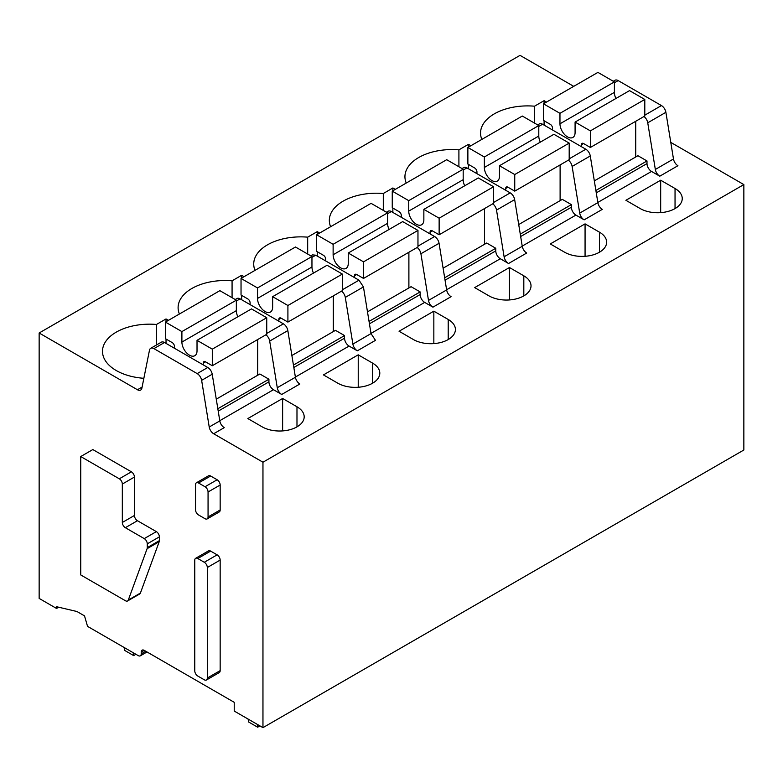 <?xml version="1.0" encoding="UTF-8"?>
<svg xmlns="http://www.w3.org/2000/svg" width="783" height="783" viewBox="0 0 783 783"><rect width="100%" height="100%" fill="white"/><g stroke="black" fill="none" stroke-linecap="round" stroke-linejoin="round"><path stroke-width="1.17" d="M207.309 567.509L207.309 678.049A4.277 2.466 60 0 1 206.428 680.006A4.277 2.466 60 0 1 204.285 679.791L197.786 676.042A4.277 2.466 60 0 1 194.761 670.796L194.761 560.266A4.277 2.466 60 0 1 195.642 558.308A4.277 2.466 60 0 1 197.786 558.524L204.285 562.272A4.277 2.466 60 0 1 207.309 567.509L220.16 560.09L220.16 670.62A4.277 2.466 60 0 1 219.279 672.577L206.428 680.006M140.343 655.821A4.277 2.466 60 0 0 141.224 653.864L141.224 652.112A4.277 2.466 60 0 1 142.114 650.154A4.277 2.466 60 0 1 144.248 650.37L234.225 702.322L234.225 711.052L262.961 727.642L262.961 462.215L213.661 433.753A6.421 3.709 60 0 1 209.218 427.019L201.632 380.352A6.421 3.709 60 0 0 197.189 373.608L153.918 348.621A6.421 3.709 60 0 0 150.708 348.308A6.421 3.709 60 0 0 149.475 350.236L141.889 388.143A6.421 3.709 60 0 1 140.656 390.071A6.421 3.709 60 0 1 137.446 389.748L39.15 333L39.15 598.418L56.542 608.46L56.542 606.717L76.959 611.513L84.515 615.878L87.539 626.361L138.2 655.606A4.277 2.466 60 0 0 140.343 655.821L147.018 651.965M195.642 558.308L208.503 550.889A4.277 2.466 60 0 1 210.637 551.095L217.136 554.853A4.277 2.466 60 0 1 220.16 560.09M122.324 522.467A4.277 2.466 60 0 0 125.349 527.703L137.446 520.715L156.346 531.628A4.277 2.466 60 0 1 159.37 536.864L159.37 540.642A4.287 2.476 60 0 1 159.203 541.699L140.402 593.074A4.277 2.466 60 0 1 139.687 593.974L127.59 600.962A4.277 2.466 60 0 1 125.446 600.747L80.737 574.937L80.737 456.548L119.3 478.805A4.277 2.466 60 0 1 122.324 484.051L122.324 522.467L134.422 515.478L134.422 477.062A4.277 2.466 60 0 0 131.397 471.826L92.834 449.559L80.737 456.548M137.446 520.715A4.277 2.466 60 0 1 134.422 515.478M196.406 482.788L208.503 475.8A4.277 2.466 60 0 1 210.637 476.015L217.136 479.764A4.277 2.466 60 0 1 220.16 485.01L220.16 509.978A4.277 2.466 60 0 1 219.279 511.935L207.182 518.914A4.277 2.466 60 0 1 205.038 518.708L198.539 514.95A4.277 2.466 60 0 1 195.515 509.713L195.515 484.746A4.277 2.466 60 0 1 196.406 482.788A4.277 2.466 60 0 1 198.539 482.994L205.038 486.752A4.277 2.466 60 0 1 208.063 491.988L220.16 485.01M262.961 462.215L743.85 184.582L743.85 450L262.961 727.642M743.85 184.582L670.777 142.389M573.724 86.355L520.039 55.358L39.15 333M597.83 202.445L651.525 171.438L659.775 176.195A6.421 3.709 60 0 1 655.332 169.461L647.747 122.794L665.893 112.312A6.421 3.709 -120 0 0 661.449 105.568L618.169 80.59A6.421 3.709 -120 0 0 614.958 80.267L613.265 81.246M522.222 246.097L575.916 215.09L584.157 219.847A6.421 3.709 60 0 1 579.714 213.113L572.128 166.446L590.274 155.964A6.421 3.709 -120 0 0 585.831 149.23L542.56 124.243A6.421 3.709 -120 0 0 539.35 123.92L537.657 124.898M446.604 289.749L500.308 258.742L508.549 263.509A6.421 3.709 60 0 1 504.105 256.765L496.52 210.098L514.666 199.626A6.421 3.709 -120 0 0 510.222 192.882L466.942 167.895A6.421 3.709 -120 0 0 463.742 167.572L462.039 168.551M370.995 333.401L424.689 302.404L432.94 307.161A6.421 3.709 60 0 1 428.497 300.418L420.911 253.751L439.057 243.278A6.421 3.709 -120 0 0 434.614 236.535L391.334 211.547A6.421 3.709 -120 0 0 388.123 211.234L386.43 212.213M295.387 377.054L349.081 346.057L357.322 350.813A6.421 3.709 60 0 1 352.879 344.07L345.293 297.403L363.439 286.93L358.996 280.187L315.725 255.199L312.515 254.886L310.822 255.865M219.769 420.706L273.473 389.709L281.714 394.466A6.421 3.709 60 0 1 277.27 387.722L269.685 341.065A6.421 3.709 60 0 0 265.936 334.781M262.207 426.862A24.596 14.202 0 0 0 289.005 429.936A24.596 14.202 0 0 0 304.186 416.82A24.596 14.202 0 0 0 296.982 406.778L282.624 398.478L247.839 418.562L262.207 426.862M166.025 321.735L166.025 318.945L156.463 324.465A47.049 27.16 0 0 0 102.495 351.332A47.049 27.16 0 0 0 116.275 370.545A47.049 27.16 0 0 0 143.857 378.297M166.025 318.945L168.443 320.345M337.816 383.2A24.596 14.202 0 0 0 364.614 386.283A24.596 14.202 0 0 0 379.804 373.168A24.596 14.202 0 0 0 372.6 363.126L358.232 354.826L323.448 374.91L337.816 383.2M241.634 278.082L241.634 275.293L232.071 280.813A47.049 27.16 0 0 0 178.103 307.68A47.049 27.16 0 0 0 179.405 314.012M241.634 275.293L244.061 276.683M413.424 339.548A24.596 14.202 0 0 0 440.232 342.631A24.596 14.202 0 0 0 455.412 329.506A24.596 14.202 0 0 0 448.209 319.464L433.841 311.174L399.066 331.258L413.424 339.548M317.252 234.43L317.252 231.641L307.68 237.161A47.049 27.16 0 0 0 253.721 264.028A47.049 27.16 0 0 0 255.013 270.36M317.252 231.641L319.67 233.031M489.042 295.896A24.596 14.202 0 0 0 515.84 298.969A24.596 14.202 0 0 0 531.021 285.854A24.596 14.202 0 0 0 523.817 275.812L509.459 267.522L474.674 287.606L489.042 295.896M392.86 190.778L392.86 187.979L383.298 193.509A47.049 27.16 0 0 0 329.33 220.375A47.049 27.16 0 0 0 330.622 226.708M392.86 187.979L395.278 189.378M564.651 252.243A24.596 14.202 0 0 0 591.449 255.317A24.596 14.202 0 0 0 606.639 242.201A24.596 14.202 0 0 0 599.435 232.159L585.067 223.869L550.283 243.944L564.651 252.243M468.469 147.126L468.469 144.326L458.907 149.856A47.049 27.16 0 0 0 404.938 176.723A47.049 27.16 0 0 0 406.24 183.056M468.469 144.326L470.886 145.726M640.259 208.591A24.596 14.202 0 0 0 667.067 211.664A24.596 14.202 0 0 0 682.247 198.549A24.596 14.202 0 0 0 675.044 188.507L660.676 180.217L625.891 200.291L640.259 208.591M544.087 103.464L544.087 100.674L534.515 106.194A47.049 27.16 0 0 0 480.547 133.071A47.049 27.16 0 0 0 481.848 139.403M544.087 100.674L546.505 102.074M213.661 433.753L224.251 427.645A6.421 3.709 60 0 1 219.808 420.902L212.222 374.235A6.421 3.709 60 0 0 207.779 367.491L164.499 342.514A6.421 3.709 60 0 0 161.288 342.191L150.708 348.308M58.686 607.216L56.542 608.46M125.349 527.703L144.248 538.616A4.277 2.466 60 0 1 147.273 543.852L147.273 547.62A4.287 2.476 60 0 1 147.106 548.677L128.304 600.052A4.277 2.466 60 0 1 127.59 600.962M207.182 518.914A4.277 2.466 60 0 0 208.063 516.956L208.063 491.988M273.473 389.709A6.421 3.7 60 0 1 268.931 381.85L268.931 379.226L217.831 408.736M216.274 399.164L259.858 373.99L268.931 379.226M277.27 387.722L295.416 377.249L287.831 330.583A6.421 3.709 -120 0 0 283.387 323.839L240.117 298.852A6.421 3.709 -120 0 0 236.906 298.538L235.203 299.517M295.416 377.249A6.421 3.709 -120 0 0 299.86 383.993L281.714 394.466M291.883 355.502L335.476 330.338L344.549 335.574L344.549 338.197A6.421 3.7 60 0 0 349.081 346.057M341.545 291.119A6.421 3.709 60 0 1 345.293 297.403M357.322 350.813L375.468 340.341L371.025 333.597L363.439 286.93M367.491 311.849L411.085 286.686L420.158 291.922L420.158 294.545A6.421 3.7 60 0 0 424.689 302.404M417.153 247.467A6.421 3.709 60 0 1 420.911 253.751M428.497 300.418L446.643 289.945L439.057 243.278M446.643 289.945A6.421 3.709 -120 0 0 451.086 296.679L432.94 307.161M443.109 268.197L486.693 243.033L495.766 248.27L495.766 250.893A6.421 3.7 60 0 0 500.308 258.742M492.771 203.815A6.421 3.709 60 0 1 496.52 210.098M504.105 256.765L522.251 246.293L514.666 199.626M522.251 246.293A6.421 3.709 -120 0 0 526.695 253.026L508.549 263.509M518.718 224.545L562.311 199.381L571.384 204.617L571.384 207.231A6.421 3.7 60 0 0 575.916 215.09M568.38 160.163A6.421 3.709 60 0 1 572.128 166.446M579.714 213.113L597.86 202.631L590.274 155.964M597.86 202.631A6.421 3.709 -120 0 0 602.303 209.374L584.157 219.847M594.326 180.893L637.92 155.719L646.993 160.965L646.993 163.578A6.421 3.7 60 0 0 651.525 171.438M643.988 116.51A6.421 3.709 60 0 1 647.747 122.794M655.332 169.461L673.478 158.978L665.893 112.312M673.478 158.978A6.421 3.709 -120 0 0 677.921 165.722L659.775 176.195M282.624 430.904L282.624 398.478M156.463 344.98L156.463 324.465M166.025 343.394L166.025 339.029M358.232 387.252L358.232 354.826M232.071 297.706L232.071 280.813M241.634 299.732L241.634 295.367M433.841 343.6L433.841 311.174M307.68 254.054L307.68 237.161M317.252 256.08L317.252 251.715M509.459 299.948L509.459 267.522M383.298 210.402L383.298 193.509M392.86 212.428L392.86 208.063M585.067 256.295L585.067 223.869M458.907 166.74L458.907 149.856M468.469 168.776L468.469 164.41M660.676 212.643L660.676 180.217M534.515 123.088L534.515 106.194M544.087 125.123L544.087 120.758M344.549 335.574L293.439 365.084M420.158 291.922L369.047 321.431M495.766 248.27L444.666 277.779M571.384 204.617L520.274 234.117M646.993 160.965L595.883 190.465M581.289 146.597L581.289 144.855A3.21 1.85 60 0 1 581.945 143.387A3.21 1.85 60 0 1 583.55 143.543L590.362 147.468L590.362 130.878L575.084 122.07L575.084 132.18A10.698 6.176 60 0 1 572.872 137.436A10.698 6.176 60 0 1 564.778 134.725A10.698 6.176 60 0 1 559.972 124.164A10.698 6.176 60 0 1 559.962 123.812L559.962 113.329L543.48 103.816L543.48 120.406L550.283 124.331A3.21 1.85 60 0 1 552.553 128.265L552.553 130.007M575.084 122.07L629.522 90.632L644.8 99.451L644.8 116.041L590.362 147.468M635.727 156.992L635.727 121.277M615.918 98.492A10.698 6.176 60 0 1 614.41 92.737A10.698 6.176 60 0 1 614.401 92.384L614.401 81.902L597.918 72.388L543.48 103.816M644.8 99.451L590.362 130.878M614.401 81.902L559.962 113.329M505.671 190.249L505.671 188.507A3.21 1.85 60 0 1 506.337 187.039A3.21 1.85 60 0 1 507.942 187.196L514.744 191.13L514.744 174.54L499.476 165.722L499.476 175.832A10.698 6.176 60 0 1 497.264 181.088A10.698 6.176 60 0 1 489.16 178.377A10.698 6.176 60 0 1 484.354 167.816A10.698 6.176 60 0 1 484.354 167.464L484.354 156.992L467.872 147.468L467.872 164.058L474.674 167.993A3.21 1.85 60 0 1 476.945 171.917L476.945 173.66M499.476 165.722L553.914 134.284L569.192 143.103L569.192 159.693L514.744 191.13M560.109 200.644L560.109 164.929M540.309 142.144A10.698 6.176 60 0 1 538.802 136.389A10.698 6.176 60 0 1 538.792 136.036L538.792 125.554L522.31 116.041L467.872 147.468M569.192 143.103L514.744 174.54M538.792 125.554L484.354 156.992M430.063 233.911L430.063 232.159A3.21 1.85 60 0 1 430.728 230.691A3.21 1.85 60 0 1 432.333 230.848L439.136 234.783L439.136 218.193L423.857 209.374L423.857 219.494A10.698 6.176 60 0 1 421.655 224.75A10.698 6.176 60 0 1 413.551 222.029A10.698 6.176 60 0 1 408.746 211.479A10.698 6.176 60 0 1 408.736 211.116L408.736 200.644L392.254 191.13L392.254 207.71L399.056 211.645A3.21 1.85 60 0 1 401.327 215.57L401.327 217.322M423.857 209.374L478.305 177.947L493.574 186.755L493.574 203.345L439.136 234.783M484.501 244.296L484.501 208.591M464.691 185.796A10.698 6.176 60 0 1 463.184 180.041A10.698 6.176 60 0 1 463.184 179.689L463.184 169.206L446.692 159.693L392.254 191.13M493.574 186.755L439.136 218.193M463.184 169.206L408.736 200.644M354.454 277.564L354.454 275.812A3.21 1.85 60 0 1 355.12 274.344A3.21 1.85 60 0 1 356.715 274.5L363.527 278.435L363.527 261.845L348.249 253.026L348.249 263.147A10.698 6.176 60 0 1 346.037 268.403A10.698 6.176 60 0 1 337.943 265.682A10.698 6.176 60 0 1 333.137 255.131A10.698 6.176 60 0 1 333.127 254.769L333.127 244.296L316.645 234.783L316.645 251.372L323.448 255.297A3.21 1.85 60 0 1 325.718 259.222L325.718 260.974M348.249 253.026L402.687 221.599L417.965 230.417L417.965 247.007L363.527 278.435M408.892 287.948L408.892 252.243M389.082 229.448A10.698 6.176 60 0 1 387.575 223.693A10.698 6.176 60 0 1 387.565 223.341L387.565 212.868L371.083 203.345L316.645 234.783M417.965 230.417L363.527 261.845M387.565 212.868L333.127 244.296M278.836 321.216L278.836 319.464A3.21 1.85 60 0 1 279.502 317.996A3.21 1.85 60 0 1 281.107 318.162L287.909 322.087L287.909 305.497L272.641 296.679L272.641 306.799A10.698 6.176 60 0 1 270.429 312.055A10.698 6.176 60 0 1 262.325 309.334A10.698 6.176 60 0 1 257.519 298.783A10.698 6.176 60 0 1 257.519 298.431L257.519 287.948L241.037 278.435L241.037 295.025L247.839 298.949A3.21 1.85 60 0 1 250.11 302.884L250.11 304.626M272.641 296.679L327.079 265.251L342.357 274.07L342.357 290.659L287.909 322.087M333.284 331.601L333.284 295.896M313.474 273.11A10.698 6.176 60 0 1 311.967 267.355A10.698 6.176 60 0 1 311.957 266.993L311.957 256.521L295.475 247.007L241.037 278.435M342.357 274.07L287.909 305.497M311.957 256.521L257.519 287.948M203.228 364.868L203.228 363.126A3.21 1.85 60 0 1 203.893 361.658A3.21 1.85 60 0 1 205.498 361.815L212.301 365.739L212.301 349.149L197.022 340.331L197.022 350.451A10.698 6.176 60 0 1 194.82 355.707A10.698 6.176 60 0 1 186.716 352.996A10.698 6.176 60 0 1 181.91 342.435A10.698 6.176 60 0 1 181.901 342.083L181.901 331.601L165.419 322.087L165.419 338.677L172.221 342.602A3.21 1.85 60 0 1 174.492 346.536L174.492 348.278M197.022 340.331L251.47 308.903L266.739 317.722L266.739 334.312L212.301 365.739M257.666 375.263L257.666 339.548M237.856 316.763A10.698 6.176 60 0 1 236.349 311.008A10.698 6.176 60 0 1 236.349 310.645L236.349 300.173L219.866 290.659L165.419 322.087M266.739 317.722L212.301 349.149M236.349 300.173L181.901 331.601M259.936 725.89L257.666 727.201L248.593 721.965L248.103 719.058M257.666 727.201L257.186 724.304M135.929 654.294L133.668 655.606L124.595 650.37L124.105 647.472M133.668 655.606L133.179 652.709M220.16 670.62L207.309 678.049M204.285 562.272L217.136 554.853M210.637 551.095L197.786 558.524M141.224 653.864L145.765 651.241M141.224 652.112L144.248 650.37M142.105 387.066L137.446 389.748M209.218 427.019L219.808 420.902M201.632 380.352L212.222 374.235M197.189 373.608L207.779 367.491M153.918 348.621L164.499 342.514M147.106 548.677L159.203 541.699M147.273 547.62L159.37 540.642M128.304 600.052L140.402 593.074M119.3 478.805L131.397 471.826M122.324 484.051L134.422 477.062M144.248 538.616L156.346 531.628M147.273 543.852L159.37 536.864M205.038 486.752L217.136 479.764M208.063 516.956L220.16 509.978M198.539 482.994L210.637 476.015M218.212 411.134L268.931 381.85M596.274 192.863L646.993 163.578M520.666 236.515L571.384 207.231M445.047 280.167L495.766 250.893M369.439 323.819L420.158 294.545M352.879 344.07L371.025 333.597M293.831 367.481L344.549 338.197M296.982 426.862L296.982 406.778M372.6 383.2L372.6 363.126M448.209 339.548L448.209 319.464M523.817 295.896L523.817 275.812M599.435 252.243L599.435 232.159M675.044 208.591L675.044 188.507M287.831 330.583L269.685 341.065M266.739 333.45L283.387 323.839M240.117 298.852L236.349 301.034M342.357 289.798L358.996 280.187M311.957 257.372L315.725 255.199M417.965 246.146L434.614 236.535M387.565 213.72L391.334 211.547M493.574 202.494L510.222 192.882M463.184 170.068L466.942 167.895M569.192 158.841L585.831 149.23M538.792 126.415L542.56 124.243M644.8 115.179L661.449 105.568M614.401 82.763L618.169 80.59M581.289 144.855L583.55 143.543M559.962 123.812L614.401 92.384M505.671 188.507L507.942 187.196M484.354 167.464L538.792 136.036M430.063 232.159L432.333 230.848M408.736 211.116L463.184 179.689M354.454 275.812L356.715 274.5M333.127 254.769L387.565 223.341M278.836 319.464L281.107 318.162M257.519 298.431L311.957 266.993M203.228 363.126L205.498 361.815M181.901 342.083L236.349 310.645"/></g></svg>
